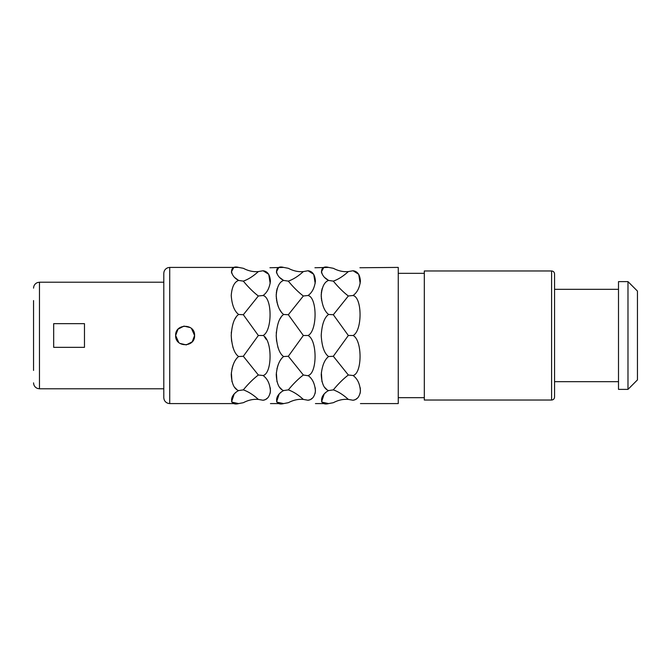 <?xml version="1.0" encoding="UTF-8"?>
<svg xmlns="http://www.w3.org/2000/svg" width="671" height="671" viewBox="0 0 671 671"><rect width="100%" height="100%" fill="white"/><g stroke="black" fill="none" stroke-linecap="round" stroke-linejoin="round"><path stroke-width="1.01" d="M191.478 328.48L194.59 335.5C195.169 347.721 175.064 347.721 175.643 335.5L177.949 329.302M178.092 329.142L183.946 326.098L190.354 327.607M178.754 342.52L175.643 335.5C175.064 323.279 195.169 323.279 194.59 335.5L192.283 341.698M270.447 403.59L283.607 403.59C274.263 406.265 274.263 395.353 283.607 390.581C279.136 388.979 276.678 383.627 276.242 374.527C277.131 365.628 279.581 359.639 283.607 356.536C279.354 353.55 276.897 346.538 276.226 335.5C276.897 324.462 279.354 317.45 283.607 314.464C279.362 311.159 276.905 304.827 276.226 295.475C276.905 286.953 279.362 281.937 283.607 280.419L279.773 277.601M269.927 267.746L283.607 267.41C274.263 264.735 274.263 275.647 283.607 280.419L288.329 281.132C293.328 279.362 298.335 276.184 303.334 271.587L308.064 270.749L313.734 274.322L315.177 283.405M276.997 273.718L276.368 271.956L278.608 267.838M281.292 312.007L279.522 309.264M279.094 308.425L278.717 307.62M278.381 306.832L278.046 305.951M277.719 304.978L277.433 304.047M277.165 303.049L276.938 302.101M276.754 301.145L276.561 300.029M276.435 299.04L276.335 298.033M276.267 297.077L276.226 295.919M276.226 294.93L276.259 294.032M276.326 293.076L276.444 292.002M276.569 291.155L276.746 290.224M276.947 289.377L277.182 288.53M281.065 317.249L279.933 319.035M276.368 331.927L276.276 333.311M238.608 390.581C229.272 395.353 229.272 406.265 238.608 403.59L169.721 403.59L169.721 267.41L238.608 267.41C229.272 264.735 229.272 275.647 238.608 280.419C234.364 281.937 231.906 286.953 231.227 295.475C231.906 304.827 234.364 311.159 238.608 314.464C234.355 317.45 231.898 324.462 231.227 335.5C231.898 346.538 234.355 353.55 238.608 356.536C234.59 359.639 232.132 365.628 231.243 374.527C231.68 383.627 234.137 388.979 238.608 390.581L243.33 389.868C248.329 383.795 253.336 378.838 258.343 375.005L263.066 375.517C272.401 373.504 272.401 339.937 263.066 335.5C272.401 331.063 272.401 297.496 263.066 295.483L263.409 295.735M263.066 335.5L258.343 335.5L243.33 314.733L258.343 295.995L263.066 295.483C267.083 292.69 269.541 287.918 270.43 281.141C269.985 274.749 267.536 271.285 263.066 270.749C272.401 266.832 272.401 266.832 263.066 270.749C272.401 266.832 272.401 266.832 263.066 270.749L268.736 274.322L270.178 283.405M268.509 288.681L268.006 289.687M315.437 403.59L328.597 403.59C319.262 406.265 319.262 395.353 328.597 390.581C324.135 388.979 321.677 383.627 321.233 374.527C322.122 365.628 324.579 359.639 328.597 356.536C324.353 353.55 321.887 346.538 321.216 335.5C321.887 324.462 324.353 317.45 328.597 314.464C324.361 311.159 321.895 304.827 321.216 295.475C321.895 286.953 324.361 281.937 328.597 280.419L324.772 277.601M314.925 267.746L328.597 267.41C319.262 264.735 319.262 275.647 328.597 280.419L333.328 281.132C338.327 279.362 343.326 276.184 348.333 271.587L353.055 270.749L358.725 274.322L360.168 283.405M321.996 273.718L321.367 271.956L323.607 267.838M321.644 300.566L321.56 300.029M321.426 299.04L321.325 298.033M321.266 297.077L321.224 295.919M321.224 294.93L321.258 294.032M321.325 293.076L321.443 292.002M321.568 291.155L321.745 290.224M321.946 289.377L322.181 288.53M276.821 402.114L283.607 403.59L288.329 402.701C293.328 400.042 298.335 398.943 303.334 399.413L308.064 400.251C317.4 404.168 317.4 404.168 308.064 400.251C317.4 404.168 317.4 404.168 308.064 400.251C312.082 399.74 314.531 396.754 315.42 391.294C314.984 383.971 312.527 378.712 308.064 375.517C317.4 373.504 317.4 339.937 308.064 335.5C317.4 331.063 317.4 297.496 308.064 295.483L308.375 295.71M313.508 288.681L312.996 289.687M308.064 270.749C317.4 266.832 317.4 266.832 308.064 270.749C317.4 266.832 317.4 266.832 308.064 270.749C312.527 271.285 314.984 274.749 315.42 281.141C314.531 287.918 312.082 292.69 308.064 295.483L303.334 295.995C298.335 292.162 293.328 287.205 288.329 281.132M360.436 403.59L398.255 403.59L398.255 267.41L359.924 267.746M353.785 294.921L353.399 295.735M358.499 288.681L357.995 289.687M353.055 270.749C362.39 266.832 362.39 266.832 353.055 270.749C362.39 266.832 362.39 266.832 353.055 270.749C357.526 271.285 359.983 274.749 360.419 281.141C359.53 287.918 357.073 292.69 353.055 295.483C362.39 297.496 362.39 331.063 353.055 335.5L348.333 335.5L333.328 314.733L328.597 314.464M258.343 295.995C253.336 292.162 248.329 287.205 243.33 281.132L238.608 280.419L234.775 277.601M231.998 273.718L231.378 271.956L233.609 267.838M236.066 317.249L234.934 319.035M231.369 331.927L231.277 333.311M258.343 375.005L243.33 356.267L258.343 335.5M231.822 402.114L238.608 403.59L243.33 402.701C248.329 400.042 253.336 398.943 258.343 399.413L263.066 400.251C272.401 404.168 272.401 404.168 263.066 400.251C272.401 404.168 272.401 404.168 263.066 400.251C267.083 399.74 269.541 396.754 270.43 391.294C269.985 383.971 267.536 378.712 263.066 375.517L263.443 375.802M267.821 380.985L268.509 382.327M270.187 387.67L270.379 389.096M270.438 390.128L270.178 393.29M268.274 397.257L267.637 397.911M266.84 398.557L266.035 399.06M264.382 399.832L263.762 400.042M264.684 337.194L266.244 339.4M276.226 335.911L276.603 341.245M277.802 346.882L278.188 348.064M281.56 389.247L279.841 387.544M276.972 381.732L276.36 372.682M276.964 368.798L277.198 367.825M277.5 366.727L277.752 365.905M278.155 364.772L278.482 363.934M278.951 362.877L279.471 361.837M280.277 360.444L280.973 359.413M276.586 401.778L279.178 394.028M279.782 393.391L280.973 392.317M303.334 399.413C298.335 394.816 293.328 391.638 288.329 389.868C293.328 383.795 298.335 378.838 303.334 375.005L308.434 375.802M312.82 380.985L313.508 382.327M315.185 387.67L315.37 389.096M315.437 390.128L315.177 393.29M313.273 397.257L312.636 397.911M311.83 398.557L311.034 399.06M309.381 399.832L308.761 400.042M326.559 389.247L324.831 387.544M321.971 381.732L321.367 372.581M348.333 399.413C343.326 394.816 338.327 391.638 333.328 389.868C338.327 383.795 343.326 378.838 348.333 375.005L353.055 375.517C357.526 378.712 359.983 383.971 360.419 391.294C359.53 396.754 357.073 399.74 353.055 400.251C362.39 404.168 362.39 404.168 353.055 400.251C362.39 404.168 362.39 404.168 353.055 400.251L348.333 399.413C343.326 398.943 338.327 400.042 333.328 402.701L328.597 403.59L321.82 402.114M321.585 401.778L324.177 394.028M324.781 393.391L325.972 392.317M353.432 375.802L353.055 375.517C362.39 373.504 362.399 339.937 353.055 335.5M357.811 380.985L358.507 382.327M360.184 387.67L360.369 389.096M360.428 390.128L360.168 393.29M358.272 397.257L357.635 397.911M356.829 398.557L356.033 399.06M354.38 399.832L353.776 400.042M231.227 335.5L231.604 341.245M232.803 346.882L233.198 348.064M236.561 389.247L234.842 387.544M231.973 381.732L231.361 372.682M231.965 368.798L232.2 367.825M232.501 366.727L232.753 365.905M233.156 364.772L233.483 363.934M233.953 362.877L234.473 361.837M235.286 360.444L235.974 359.413M231.587 401.778L234.187 394.028M234.791 393.391L235.974 392.317M283.607 356.536L288.329 356.267L303.334 335.5L288.329 314.733L283.607 314.464M308.064 335.5L303.334 335.5M288.329 314.733L303.334 295.995M303.334 375.005L288.329 356.267M303.334 271.587C298.335 272.057 293.328 270.958 288.329 268.299L283.607 267.41M283.607 390.581L288.329 389.868M243.33 281.132C248.329 279.362 253.336 276.184 258.343 271.587L263.066 270.749M258.343 271.587C253.336 272.057 248.329 270.958 243.33 268.299L238.608 267.41M243.33 314.733L238.608 314.464M238.608 356.536L243.33 356.267M258.343 399.413C253.336 394.816 248.329 391.638 243.33 389.868M328.597 356.536L333.328 356.267L348.333 335.5M333.328 314.733L348.333 295.995L353.055 295.483M348.333 375.005L333.328 356.267M348.333 271.587C343.326 272.057 338.327 270.958 333.328 268.299L328.597 267.41M348.333 295.995C343.326 292.162 338.327 287.205 333.328 281.132M328.597 390.581L333.328 389.868M551.604 270.967L551.604 400.033L424.307 400.033L424.307 270.967L551.604 270.967C553.382 271.126 554.372 272.107 554.565 273.927L554.565 397.073L554.565 381.682L618.503 381.682M618.503 335.5L618.503 281.619L627.981 281.619L627.981 389.381L618.503 389.381L618.503 335.5M627.981 281.619L637.45 291.097L637.45 379.903L627.981 389.381M33.55 370.434L33.55 300.566M84.471 323.657L53.68 323.657L53.68 347.343L84.471 347.343L84.471 323.657M169.721 403.59L167.985 403.321C165.351 402.348 163.959 400.47 163.799 397.668L163.799 273.332C163.959 270.53 165.351 268.652 167.985 267.679L169.721 267.41M192.141 341.858L186.286 344.902L179.878 343.393M33.55 382.864C33.684 385.54 34.993 387.402 37.467 388.434L39.472 388.786L39.472 282.214L37.467 282.566C34.993 283.598 33.684 285.46 33.55 288.136M398.255 273.332L424.307 273.332M398.255 397.668L424.307 397.668M551.604 400.033C553.382 399.874 554.372 398.893 554.565 397.073M554.565 289.318L618.503 289.318M39.472 282.214L163.799 282.214M39.472 388.786L163.799 388.786"/></g></svg>
